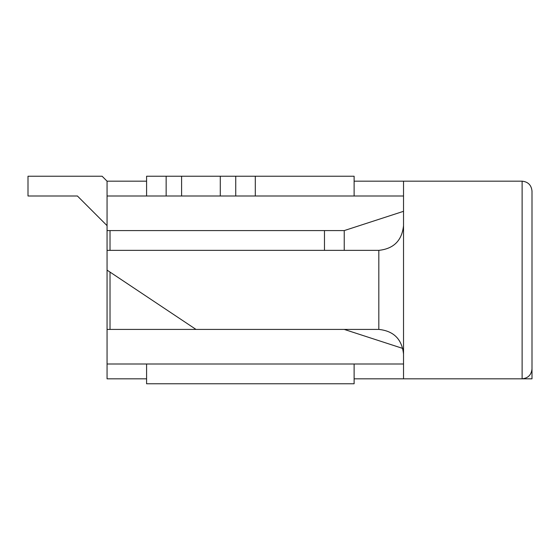 <?xml version="1.0" encoding="UTF-8"?>
<svg xmlns="http://www.w3.org/2000/svg" width="560" height="560" viewBox="0 0 560 560"><rect width="100%" height="100%" fill="white"/><g stroke="black" fill="none" stroke-linecap="round" stroke-linejoin="round"><path stroke-width="0.84" d="M102.116 176.232L107.058 181.174L102.116 176.232L28 176.232L102.116 176.232M28 196L28 176.232L28 196L77.413 196L28 196M107.058 225.645L77.413 196L107.058 225.645M146.587 383.768L146.587 364L146.587 383.768L354.116 383.768L146.587 383.768M146.587 176.232L354.116 176.232L354.116 196L354.116 176.232L146.587 176.232L146.587 196L146.587 176.232M255.297 196L220.29 196L220.29 176.232L220.29 196L235.739 196L235.739 176.232L235.739 196L255.297 196L255.297 176.232L255.297 196L403.529 196L255.297 196M181.594 196L146.587 196L166.145 196L166.145 176.232L166.145 196L181.594 196L181.594 176.232L181.594 196M354.116 364L354.116 383.768L354.116 364M532 378.826L522.116 378.826L532 378.826L532 349.174L532 378.826M403.529 378.826L354.116 378.826L403.529 378.826L403.529 181.174L354.116 181.174L403.529 181.174L403.529 378.826L522.116 378.826L403.529 378.826M146.587 378.826L107.058 378.826L107.058 270.116L107.058 364L403.529 364L107.058 364L107.058 378.826L146.587 378.826M107.058 181.174L146.587 181.174L107.058 181.174L107.058 196L107.058 181.174M107.058 250.355L107.058 196L107.058 230.587L344.232 230.587L403.529 211.316L344.232 230.587L107.058 230.587L107.058 250.355L378.826 250.355L107.058 250.355L107.058 270.116L196 329.413L107.058 329.413L378.826 329.413L196 329.413L107.058 270.116L107.058 250.355M235.739 196L166.145 196L235.739 196M146.587 196L107.058 196L146.587 196M403.529 348.684L344.232 329.413L403.529 348.684M110.026 329.413L110.026 272.097L110.026 329.413M110.026 250.355L110.026 230.587L110.026 250.355M324.471 250.355L324.471 230.587L324.471 250.355M344.232 250.355L344.232 230.587L344.232 250.355M522.116 378.826L522.116 181.174L403.529 181.174L522.116 181.174L522.116 378.826C528.08 378.196 531.37 374.899 532 368.942C531.37 374.899 528.08 378.196 522.116 378.826M532 191.058L532 368.942L532 191.058C531.37 185.101 528.08 181.804 522.116 181.174C528.08 181.804 531.37 185.101 532 191.058M378.826 329.413L378.826 250.355C393.722 248.78 401.961 240.548 403.529 225.645C401.961 240.548 393.722 248.78 378.826 250.355L378.826 329.413C393.722 330.981 401.961 339.22 403.529 354.116C401.961 339.22 393.722 330.981 378.826 329.413"/></g></svg>
